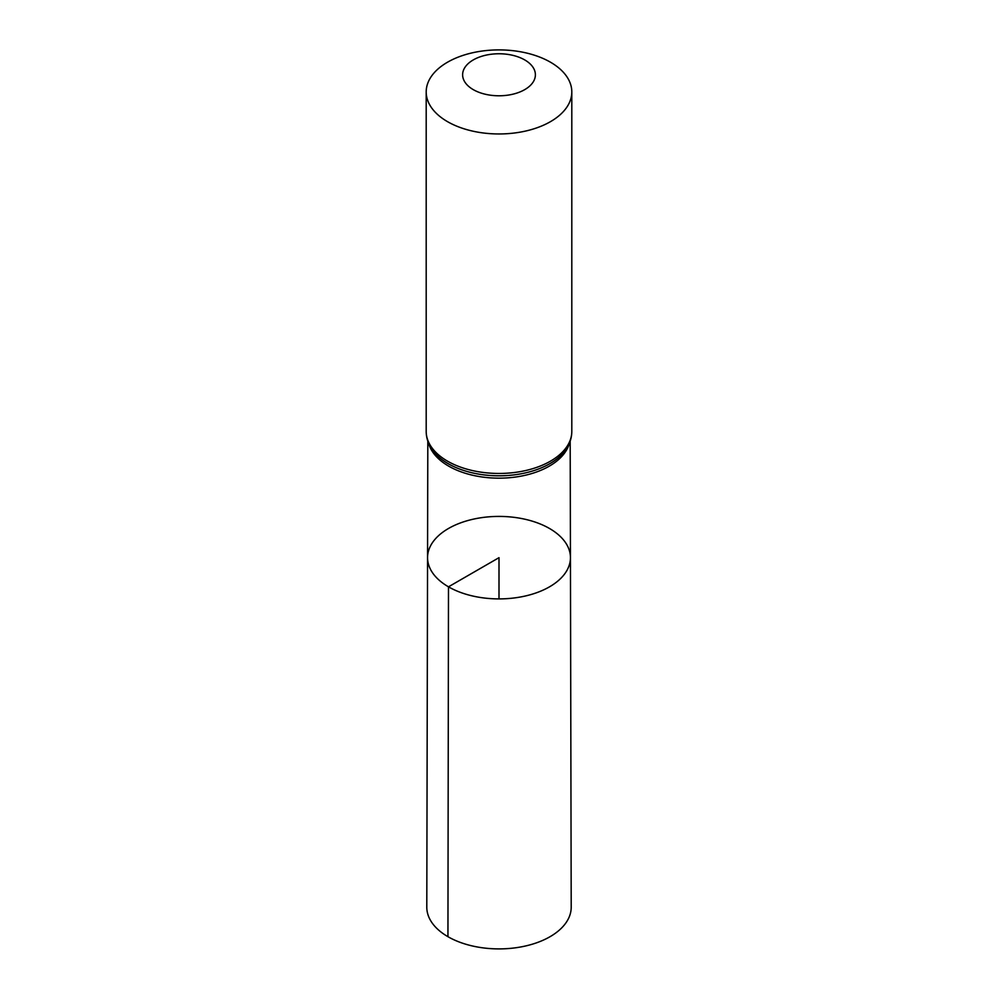 <?xml version="1.0" encoding="UTF-8"?>
<svg xmlns="http://www.w3.org/2000/svg" width="998" height="998" viewBox="0 0 998 998"><rect width="100%" height="100%" fill="white"/><g stroke="black" fill="none" stroke-linecap="round" stroke-linejoin="round"><path stroke-width="1.5" d="M448.489 586.824A71.444 41.242 0 0 0 526.383 595.756A71.444 41.242 0 0 0 570.444 557.608A71.444 41.242 0 0 0 499 516.415A71.444 41.242 0 0 0 427.556 557.608A71.444 41.242 0 0 0 448.489 586.824A71.444 41.242 0 0 0 526.383 595.756A71.444 41.242 0 0 0 570.444 557.608L571.205 907.157A72.205 41.691 0 0 1 526.682 945.717A72.205 41.691 0 0 1 447.94 936.685A72.205 41.691 0 0 1 426.795 907.157L427.556 557.608A71.444 41.242 0 0 0 448.489 586.824M473.264 89.633A36.402 21.02 180 0 1 489.581 54.478A36.402 21.02 180 0 1 534.155 80.214A36.402 21.02 180 0 1 473.264 89.633M447.516 121.656A72.804 42.028 180 0 1 426.196 91.928A72.804 42.028 180 0 1 499 49.9A72.804 42.028 180 0 1 571.804 91.928A72.804 42.028 180 0 1 526.857 130.763A72.804 42.028 180 0 1 447.516 121.656M499 598.912L499 557.67L448.489 586.824L447.94 936.685M569.347 443.312A71.17 41.093 180 0 1 521.156 476.121A71.17 41.093 180 0 1 448.676 466.128A71.17 41.093 180 0 1 428.653 443.312M447.516 461.151A72.804 42.028 180 0 1 426.196 431.423C426.246 437.611 428.067 443.449 431.647 448.913A71.993 41.567 180 0 0 448.102 463.633A71.993 41.567 180 0 0 566.353 448.913C569.933 443.449 571.754 437.611 571.804 431.423A72.804 42.028 180 0 1 526.857 470.258A72.804 42.028 180 0 1 447.516 461.151M427.818 441.116L427.556 557.608M570.182 441.116L570.444 557.608M426.196 91.928L426.196 431.423M571.804 91.928L571.804 431.423"/></g></svg>
